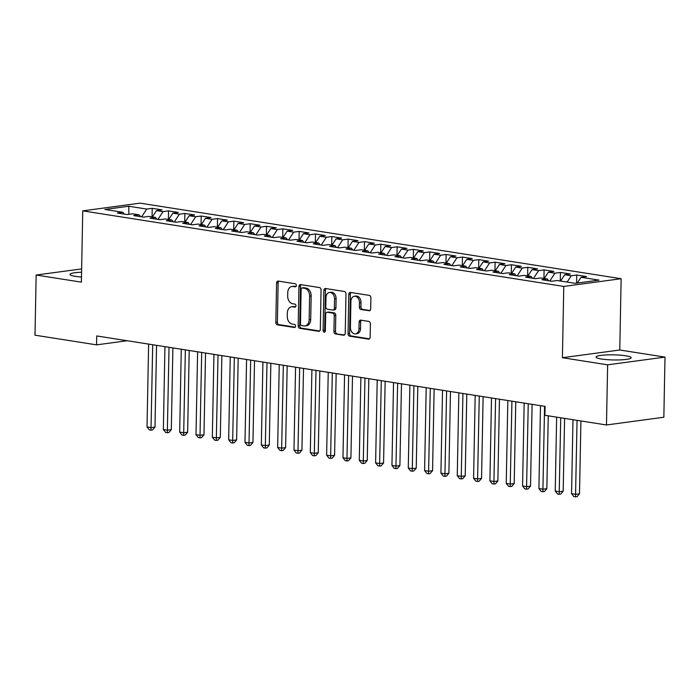 <?xml version="1.0" encoding="UTF-8"?>
<svg xmlns="http://www.w3.org/2000/svg" width="700" height="700" viewBox="0 0 700 700"><rect width="100%" height="100%" fill="white"/><g stroke="black" fill="none" stroke-linecap="round" stroke-linejoin="round"><path stroke-width="1.05" d="M296.354 285.469A1.549 1.111 -97.7 0 0 295.26 283.762L278.233 281.085A2.214 1.593 -97.7 0 0 277.9 281.085A2.214 1.593 -97.7 0 0 276.588 283.019L275.835 322.376A2.214 1.593 -97.7 0 0 277.392 324.817L294.42 327.495A1.549 1.111 -97.7 0 0 294.656 327.495A1.549 1.111 -97.7 0 0 295.575 326.139A1.549 1.111 -97.7 0 0 294.481 324.433L292.276 324.082A7.07 5.093 -97.7 0 1 287.28 316.286L287.341 313.005A7.07 5.093 -97.7 0 1 291.533 306.801A7.07 5.093 -97.7 0 1 292.609 306.81L294.814 307.16A1.549 1.111 -97.7 0 0 295.05 307.16A1.549 1.111 -97.7 0 0 295.96 305.804A1.549 1.111 -97.7 0 0 294.875 304.098L292.67 303.748A7.07 5.093 -97.7 0 1 287.674 295.951L287.735 292.67A7.07 5.093 -97.7 0 1 291.918 286.466A7.07 5.093 -97.7 0 1 293.002 286.475L295.199 286.825A1.549 1.111 -97.7 0 0 295.435 286.825A1.549 1.111 -97.7 0 0 296.354 285.469M625.712 355.766A17.57 2.555 1.1 0 0 606.716 354.918A17.57 2.555 1.1 0 0 596.059 357.061A17.57 2.555 1.1 0 0 601.528 359.03A17.57 2.555 1.1 0 0 620.532 359.879A17.57 2.555 1.1 0 0 631.181 357.735A17.57 2.555 1.1 0 0 625.712 355.766M81.576 272.23A17.57 2.555 1.1 0 0 69.974 274.409A17.57 2.555 1.1 0 0 75.442 276.369A17.57 2.555 1.1 0 0 81.48 277.034M369.049 310.817A2.214 1.593 -97.7 0 0 369.39 310.817A2.214 1.593 -97.7 0 0 370.694 308.884L370.904 297.841A2.214 1.593 -97.7 0 0 369.346 295.4L350.438 292.434A2.214 1.593 -97.7 0 0 350.096 292.425A2.214 1.593 -97.7 0 0 348.793 294.368L348.031 333.725A2.214 1.593 -97.7 0 0 349.598 336.158L368.506 339.132A2.214 1.593 -97.7 0 0 368.848 339.132A2.214 1.593 -97.7 0 0 370.151 337.199L370.405 323.864A2.214 1.593 -97.7 0 0 368.848 321.422L360.754 320.154A2.214 1.593 -97.7 0 0 360.412 320.145A2.214 1.593 -97.7 0 0 359.109 322.088L358.977 328.703A5.915 4.253 -97.7 0 1 355.486 333.882A5.915 4.253 -97.7 0 1 350.402 327.355L350.901 301.438A5.915 4.253 -97.7 0 1 354.401 296.257A5.915 4.253 -97.7 0 1 359.476 302.785L359.398 307.108A2.214 1.593 -97.7 0 0 360.955 309.549L369.714 310.73M607.635 364.822L665 357.105L619.771 350L562.406 357.717L607.635 364.822L606.48 424.97L544.924 415.301L545.099 406.385L96.731 335.947L96.556 344.855L127.19 340.734M562.406 357.717L563.771 286.431L82.749 210.866L140.114 203.14L621.136 278.714L563.771 286.431M81.638 268.914L36.155 275.039L81.384 282.144L82.749 210.866M36.155 275.039L35 335.186L96.556 344.855M321.064 290.01A2.214 1.593 -97.7 0 0 319.506 287.569L300.589 284.602A2.214 1.593 -97.7 0 0 300.256 284.594A2.214 1.593 -97.7 0 0 298.944 286.536L298.191 325.894A2.214 1.593 -97.7 0 0 299.749 328.326L318.666 331.301A2.214 1.593 -97.7 0 0 318.999 331.301A2.214 1.593 -97.7 0 0 320.311 329.368L321.064 290.01M325.509 288.514L344.426 291.489A2.214 1.593 -97.7 0 1 345.984 293.921L345.231 333.279A2.214 1.593 -97.7 0 1 343.919 335.221A2.214 1.593 -97.7 0 1 343.586 335.213L335.493 333.944A2.214 1.593 -97.7 0 1 333.926 331.511L334.233 315.543A2.214 1.593 -97.7 0 0 332.675 313.11L327.311 312.261A2.214 1.593 -97.7 0 0 326.97 312.261A2.214 1.593 -97.7 0 0 325.666 314.195L325.342 330.82A1.549 1.111 -97.7 0 1 324.424 332.176A1.549 1.111 -97.7 0 1 323.102 330.461L323.864 290.447A2.214 1.593 -97.7 0 1 325.176 288.514A2.214 1.593 -97.7 0 1 325.509 288.514M152.058 216.869L152.224 208.32L146.72 209.064L128.765 206.237L104.886 209.457L122.841 212.275L117.337 213.019L127.138 214.559L132.641 213.815L139.178 214.839L133.674 215.582L143.465 217.123L148.969 216.379L155.505 217.411L150.001 218.146L159.793 219.686L165.296 218.942L171.832 219.975L166.329 220.71L176.12 222.25L181.624 221.515L188.16 222.539L182.656 223.282L192.447 224.814L197.951 224.079L204.487 225.102L198.984 225.846L208.775 227.386L214.279 226.642L220.815 227.666L215.311 228.41L225.102 229.95L230.606 229.206L237.142 230.23L231.639 230.974L241.439 232.514L246.943 231.77L253.47 232.803L247.966 233.537L257.766 235.078L263.27 234.334L269.797 235.366L264.294 236.101L274.094 237.641L279.598 236.906L286.125 237.93L280.621 238.674L290.421 240.205L295.925 239.47L302.453 240.494L296.949 241.237L306.749 242.777L312.252 242.034L318.78 243.057L313.276 243.801L323.076 245.341L328.58 244.598L335.108 245.621L329.604 246.365L339.404 247.905L344.908 247.161L351.435 248.194L345.931 248.929L355.731 250.469L361.235 249.734L367.762 250.757L362.259 251.493L372.059 253.032L377.562 252.297L384.09 253.321L378.586 254.065L388.386 255.605L393.89 254.861L400.418 255.885L394.914 256.629L404.714 258.169L410.217 257.425L416.754 258.449L411.25 259.192L421.041 260.733L426.545 259.989L433.081 261.012L427.578 261.756L437.369 263.296L442.873 262.553L449.409 263.585L443.905 264.32L453.696 265.86L459.2 265.125L465.736 266.149L460.233 266.892L470.024 268.424L475.528 267.689L482.064 268.713L476.56 269.456L486.351 270.996L491.855 270.252L498.391 271.276L492.887 272.02L502.679 273.56L508.183 272.816L514.719 273.84L509.215 274.584L519.006 276.124L524.519 275.38L531.046 276.412L525.543 277.148L535.343 278.688L540.846 277.944L547.374 278.976L541.87 279.711L551.67 281.251L557.174 280.516L575.129 283.334L599.008 280.123L581.044 277.296L577.29 283.045M152.224 208.32L162.024 209.86L156.52 210.604L163.048 211.627L157.964 219.398M168.394 219.433L168.551 210.884L163.048 211.627M168.551 210.884L178.351 212.424L172.847 213.168L179.375 214.191L174.291 221.961M184.721 221.996L184.879 213.456L179.375 214.191M184.879 213.456L194.679 214.987L189.175 215.731L195.702 216.755L190.627 224.534M201.049 224.56L201.206 216.02L195.702 216.755M201.206 216.02L211.006 217.56L205.502 218.295L212.03 219.327L206.955 227.098M217.376 227.124L217.534 218.584L212.03 219.327M217.534 218.584L227.334 220.124L221.83 220.859L228.358 221.891L223.282 229.661M233.704 229.696L233.87 221.148L228.358 221.891M233.87 221.148L243.661 222.688L238.157 223.431L244.694 224.455L239.61 232.225M250.031 232.26L250.197 223.711L244.694 224.455M250.197 223.711L259.989 225.251L254.485 225.995L261.021 227.019L255.938 234.789M266.359 234.824L266.525 226.275L261.021 227.019M266.525 226.275L276.316 227.815L270.812 228.559L277.349 229.582L272.265 237.361M282.686 237.388L282.852 228.848L277.349 229.582M282.852 228.848L292.644 230.379L287.14 231.123L293.676 232.146L288.592 239.925M299.014 239.951L299.18 231.411L293.676 232.146M299.18 231.411L308.971 232.951L303.467 233.686L310.004 234.719L304.92 242.489M315.341 242.515L315.507 233.975L310.004 234.719M315.507 233.975L325.299 235.515L319.795 236.25L326.331 237.282L321.248 245.053M331.669 245.088L331.835 236.539L326.331 237.282M331.835 236.539L341.626 238.079L336.123 238.822L342.659 239.846L337.575 247.616M347.996 247.651L348.162 239.102L342.659 239.846M348.162 239.102L357.963 240.642L352.459 241.386L358.986 242.41L353.902 250.18M364.324 250.215L364.49 241.666L358.986 242.41M364.49 241.666L374.29 243.206L368.786 243.95L375.314 244.974L370.23 252.752M380.651 252.779L380.817 244.239L375.314 244.974M380.817 244.239L390.618 245.779L385.114 246.514L391.641 247.537L386.558 255.316M396.979 255.343L397.145 246.803L391.641 247.537M397.145 246.803L406.945 248.343L401.441 249.078L407.969 250.11L402.885 257.88M413.306 257.915L413.473 249.366L407.969 250.11M413.473 249.366L423.273 250.906L417.769 251.65L424.296 252.674L419.213 260.444M429.634 260.479L429.8 251.93L424.296 252.674M429.8 251.93L439.6 253.47L434.096 254.214L440.624 255.237L435.54 263.007M445.97 263.043L446.127 254.494L440.624 255.237M446.127 254.494L455.927 256.034L450.424 256.777L456.951 257.801L451.867 265.571M462.298 265.606L462.455 257.058L456.951 257.801M462.455 257.058L472.255 258.598L466.751 259.341L473.279 260.365L468.195 268.144M478.625 268.17L478.782 259.63L473.279 260.365M478.782 259.63L488.582 261.17L483.079 261.905L489.606 262.938L484.531 270.707M494.952 270.734L495.11 262.194L489.606 262.938M495.11 262.194L504.91 263.734L499.406 264.469L505.934 265.501L500.859 273.271M511.28 273.306L511.438 264.757L505.934 265.501M511.438 264.757L521.238 266.297L515.734 267.041L522.27 268.065L517.186 275.835M527.608 275.87L527.774 267.321L522.27 268.065M527.774 267.321L537.565 268.861L532.061 269.605L538.597 270.629L533.514 278.399M543.935 278.434L544.101 269.885L538.597 270.629M544.101 269.885L553.892 271.425L548.389 272.169L554.925 273.192L549.841 280.963M560.262 280.998L560.429 272.457L554.925 273.192M560.429 272.457L570.22 273.989L564.716 274.733L571.253 275.756L567.122 282.074M576.599 283.141L576.756 275.021L571.253 275.756M576.756 275.021L586.548 276.561L581.044 277.296M547.374 278.976L548.73 280.796M531.046 276.412L532.403 278.224M564.716 274.733L560.586 281.05M514.719 273.84L516.075 275.66M548.389 272.169L544.259 278.486M498.391 271.276L499.748 273.096M532.061 269.605L527.931 275.922M482.064 268.713L483.42 270.533M515.734 267.041L511.604 273.35M465.736 266.149L467.093 267.969M499.406 264.469L495.276 270.786M449.409 263.585L450.765 265.405M483.079 261.905L478.949 268.223M433.081 261.012L434.438 262.832M466.751 259.341L462.621 265.659M416.754 258.449L418.11 260.269M450.424 256.777L446.294 263.095M400.418 255.885L401.783 257.705M434.096 254.214L429.966 260.531M384.09 253.321L385.455 255.141M417.769 251.65L413.639 257.959M367.762 250.757L369.127 252.578M401.441 249.078L397.311 255.395M351.435 248.194L352.8 250.005M385.114 246.514L380.984 252.831M335.108 245.621L336.464 247.441M368.786 243.95L364.656 250.267M318.78 243.057L320.136 244.877M352.459 241.386L348.32 247.704M302.453 240.494L303.809 242.314M336.123 238.822L331.993 245.14M286.125 237.93L287.481 239.75M319.795 236.25L315.665 242.568M269.797 235.366L271.154 237.186M303.467 233.686L299.338 240.004M253.47 232.803L254.826 234.614M287.14 231.123L283.01 237.44M237.142 230.23L238.499 232.05M270.812 228.559L266.683 234.876M220.815 227.666L222.171 229.486M254.485 225.995L250.355 232.312M204.487 225.102L205.844 226.922M238.157 223.431L234.027 229.74M188.16 222.539L189.516 224.359M221.83 220.859L217.7 227.176M171.832 219.975L173.189 221.795M205.502 218.295L201.373 224.612M155.505 217.411L156.861 219.222M189.175 215.731L185.045 222.049M139.178 214.839L140.534 216.659M172.847 213.168L168.718 219.485M122.841 212.275L124.206 214.095M156.52 210.604L152.39 216.921M606.48 424.97L663.845 417.244L665 357.105M619.771 350L621.136 278.714M128.765 206.237L128.879 214.322M146.72 209.064L141.636 216.834M296.004 286.501L294.551 286.265A7.07 5.093 -97.7 0 0 293.475 286.256L291.918 286.466M291.533 306.801L293.081 306.591A7.07 5.093 -97.7 0 1 294.158 306.6L295.619 306.836M278.801 281.172A2.214 1.593 -97.7 0 0 278.136 282.809L277.384 322.166A2.214 1.593 -97.7 0 0 278.941 324.608L295.225 327.171M301.158 284.69A2.214 1.593 -97.7 0 0 300.493 286.326L299.74 325.684A2.214 1.593 -97.7 0 0 301.297 328.125L319.646 331.004M302.295 287.936A1.549 1.111 -97.7 0 0 302.059 287.936A1.549 1.111 -97.7 0 0 301.14 289.293L300.484 323.838A1.549 1.111 -97.7 0 0 301.569 325.544L303.896 325.911A7.07 5.093 -97.7 0 0 304.973 325.929A7.07 5.093 -97.7 0 0 309.155 319.716L309.61 296.109A7.07 5.093 -97.7 0 0 304.623 288.304L302.295 287.936L303.844 287.726A1.549 1.111 -97.7 0 0 303.608 287.726A1.549 1.111 -97.7 0 0 303.38 287.787M304.973 325.929L306.521 325.719A7.07 5.093 -97.7 0 0 310.713 319.515L309.155 319.716M303.844 287.726L306.171 288.094A7.07 5.093 -97.7 0 1 311.159 295.899L310.713 319.515M344.566 334.915L335.493 333.944M326.97 312.261L328.519 312.051A2.214 1.593 -97.7 0 1 328.86 312.051L334.224 312.9A2.214 1.593 -97.7 0 1 335.79 315.332L335.484 331.301A2.214 1.593 -97.7 0 0 337.041 333.734M326.078 288.601A2.214 1.593 -97.7 0 0 325.421 290.238L324.651 330.251A1.549 1.111 -97.7 0 0 325.141 331.625M334.556 298.979A5.915 4.253 -97.7 0 0 329.481 292.451A5.915 4.253 -97.7 0 0 325.981 297.631L325.806 306.766A2.214 1.593 -97.7 0 0 327.364 309.199L332.736 310.047A2.214 1.593 -97.7 0 0 333.069 310.047A2.214 1.593 -97.7 0 0 334.381 308.114L334.556 298.979L336.105 298.777A5.915 4.253 -97.7 0 0 331.03 292.241L329.481 292.451M334.285 309.838A2.214 1.593 -97.7 0 0 334.626 309.838A2.214 1.593 -97.7 0 0 335.93 307.904L334.381 308.114M336.105 298.777L335.93 307.904M354.401 296.257L355.95 296.047A5.915 4.253 -97.7 0 1 361.025 302.584L360.946 306.898A2.214 1.593 -97.7 0 0 362.504 309.339L370.037 310.52M355.486 333.882L357.035 333.672A5.915 4.253 -97.7 0 0 360.535 328.493L358.977 328.703M361.322 320.241A2.214 1.593 -97.7 0 0 360.658 321.877L360.535 328.493M350.998 292.521A2.214 1.593 -97.7 0 0 350.341 294.158L349.58 333.515A2.214 1.593 -97.7 0 0 351.146 335.956L369.486 338.835M148.619 344.102L147.026 426.974L151.112 427.613L154.989 427.096L156.555 345.345M154.989 427.096L152.539 429.957L150.99 430.159L152.705 344.741M150.99 430.159L149.362 429.905L147.026 426.974M164.946 346.666L163.354 429.537L167.44 430.185L171.316 429.66L172.883 347.909M171.316 429.66L168.866 432.521L167.317 432.731L169.032 347.305M167.317 432.731L165.69 432.469L163.354 429.537M181.274 349.23L179.681 432.101L183.768 432.749L187.644 432.224L189.21 350.473M187.644 432.224L185.202 435.085L183.645 435.295L185.36 349.869M183.645 435.295L182.018 435.033L179.681 432.101M197.601 351.794L196.009 434.674L200.095 435.312L203.971 434.787L205.537 353.045M203.971 434.787L201.53 437.649L199.972 437.859L201.688 352.433M199.972 437.859L198.345 437.605L196.009 434.674M213.929 354.358L212.336 437.238L216.423 437.876L220.299 437.351L221.865 355.609M220.299 437.351L217.857 440.213L216.3 440.422L218.015 355.005M216.3 440.422L214.673 440.169L212.336 437.238M230.256 356.921L228.664 439.801L232.75 440.44L236.626 439.924L238.193 358.172M236.626 439.924L234.185 442.776L232.636 442.986L234.343 357.569M232.636 442.986L231 442.733L228.664 439.801M246.584 359.494L244.991 442.365L249.078 443.004L252.954 442.488L254.52 360.736M252.954 442.488L250.513 445.349L248.964 445.559L250.67 360.132M248.964 445.559L247.328 445.296L244.991 442.365M262.911 362.058L261.328 444.929L265.405 445.576L269.281 445.051L270.848 363.3M269.281 445.051L266.84 447.912L265.291 448.123L266.998 362.696M265.291 448.123L263.655 447.86L261.328 444.929M279.239 364.621L277.655 447.493L281.733 448.14L285.609 447.615L287.175 365.864M285.609 447.615L283.168 450.476L281.619 450.686L283.325 365.26M281.619 450.686L279.983 450.433L277.655 447.493M295.575 367.185L293.983 450.065L298.06 450.704L301.936 450.179L303.511 368.436M301.936 450.179L299.495 453.04L297.946 453.25L299.652 367.824M297.946 453.25L296.31 452.996L293.983 450.065M311.902 369.749L310.31 452.629L314.387 453.267L318.264 452.742L319.839 371M318.264 452.742L315.822 455.604L314.274 455.814L315.98 370.396M314.274 455.814L312.637 455.56L310.31 452.629M328.23 372.312L326.637 455.192L330.715 455.831L334.591 455.315L336.166 373.564M334.591 455.315L332.15 458.176L330.601 458.377L332.308 372.96M330.601 458.377L328.965 458.124L326.637 455.192M344.558 374.885L342.965 457.756L347.043 458.395L350.919 457.879L352.494 376.127M350.919 457.879L348.477 460.74L346.929 460.95L348.635 375.524M346.929 460.95L345.293 460.688L342.965 457.756M360.885 377.449L359.293 460.32L363.37 460.968L367.246 460.442L368.821 378.691M367.246 460.442L364.805 463.304L363.256 463.514L364.963 378.088M363.256 463.514L361.62 463.251L359.293 460.32M377.213 380.012L375.62 462.892L379.697 463.531L383.574 463.006L385.149 381.264M383.574 463.006L381.132 465.867L379.584 466.077L381.29 380.651M379.584 466.077L377.947 465.824L375.62 462.892M393.54 382.576L391.947 465.456L396.034 466.095L399.901 465.57L401.476 383.828M399.901 465.57L397.46 468.431L395.911 468.641L397.618 383.215M395.911 468.641L394.275 468.387L391.947 465.456M409.868 385.14L408.275 468.02L412.361 468.659L416.238 468.142L417.804 386.391M416.238 468.142L413.787 470.995L412.239 471.205L413.945 385.787M412.239 471.205L410.611 470.951L408.275 468.02M426.195 387.713L424.602 470.584L428.689 471.222L432.565 470.706L434.131 388.955M432.565 470.706L430.115 473.567L428.566 473.769L430.273 388.351M428.566 473.769L426.939 473.515L424.602 470.584M442.523 390.276L440.93 473.148L445.016 473.795L448.892 473.27L450.459 391.519M448.892 473.27L446.442 476.131L444.894 476.341L446.609 390.915M444.894 476.341L443.266 476.079L440.93 473.148M458.85 392.84L457.258 475.711L461.344 476.359L465.22 475.834L466.786 394.082M465.22 475.834L462.779 478.695L461.221 478.905L462.936 393.479M461.221 478.905L459.594 478.642L457.258 475.711M475.177 395.404L473.585 478.284L477.671 478.923L481.548 478.398L483.114 396.655M481.548 478.398L479.106 481.259L477.549 481.469L479.264 396.043M477.549 481.469L475.921 481.215L473.585 478.284M491.505 397.967L489.912 480.847L493.999 481.486L497.875 480.961L499.441 399.219M497.875 480.961L495.434 483.823L493.876 484.032L495.591 398.615M493.876 484.032L492.249 483.779L489.912 480.847M507.832 400.531L506.24 483.411L510.326 484.05L514.202 483.534L515.769 401.783M514.202 483.534L511.761 486.386L510.204 486.596L511.919 401.179M510.204 486.596L508.576 486.343L506.24 483.411M524.16 403.104L522.567 485.975L526.654 486.614L530.53 486.097L532.096 404.346M530.53 486.097L528.089 488.959L526.54 489.16L528.246 403.743M526.54 489.16L524.904 488.906L522.567 485.975M540.488 405.668L538.904 488.539L542.981 489.186L546.858 488.661L548.258 415.826M546.858 488.661L544.416 491.523L542.867 491.733L544.574 406.306M542.867 491.733L541.231 491.47L538.904 488.539M556.649 417.139L555.231 491.102L559.309 491.75L563.185 491.225L564.585 418.39M563.185 491.225L560.744 494.086L559.195 494.296L560.726 417.786M559.195 494.296L557.559 494.034L555.231 491.102M572.976 419.703L571.559 493.675L575.636 494.314L579.512 493.789L580.913 420.954M579.512 493.789L577.071 496.65L575.523 496.86L577.054 420.35M575.523 496.86L573.886 496.606L571.559 493.675M294.551 286.265L293.002 286.475M295.277 307.099L294.814 307.16M294.158 306.6L292.609 306.81M294.884 327.434L294.42 327.495M278.941 324.608L277.392 324.817M277.384 322.166L275.835 322.376M278.136 282.809L276.588 283.019M295.662 286.764L295.199 286.825M319.322 331.214L318.666 331.301M301.297 328.125L299.749 328.326M299.74 325.684L298.191 325.894M300.493 286.326L298.944 286.536M311.159 295.899L309.61 296.109M306.171 288.094L304.623 288.304M344.243 335.125L343.586 335.213M335.484 331.301L333.926 331.511M335.79 315.332L334.233 315.543M334.224 312.9L332.675 313.11M328.86 312.051L327.311 312.261M324.651 330.251L323.102 330.461M325.421 290.238L323.864 290.447M362.504 309.339L360.955 309.549M360.946 306.898L359.398 307.108M361.025 302.584L359.476 302.785M360.658 321.877L359.109 322.088M369.171 339.045L368.506 339.132M351.146 335.956L349.598 336.158M349.58 333.515L348.031 333.725M350.341 294.158L348.793 294.368M303.608 287.726L302.059 287.936M334.626 309.838L333.069 310.047"/></g></svg>
